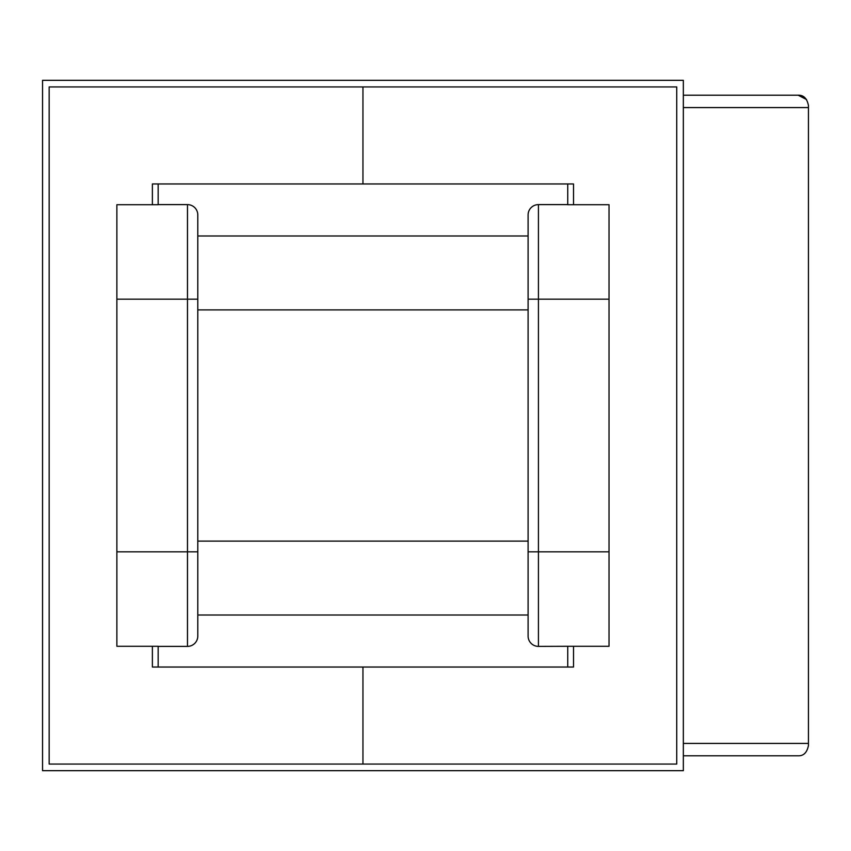 <?xml version="1.0" encoding="UTF-8"?>
<svg xmlns="http://www.w3.org/2000/svg" width="851" height="851" viewBox="0 0 851 851"><rect width="100%" height="100%" fill="white"/><g stroke="black" fill="none" stroke-linecap="round" stroke-linejoin="round"><path stroke-width="1.28" d="M158.158 183.965L158.158 204.612L187.475 204.612A10.318 10.318 0 0 1 197.794 214.931L197.794 299.158L116.874 299.158L116.874 204.719L158.158 204.719M567.734 204.719L609.029 204.719L609.029 299.158L528.099 299.158L528.099 214.931A10.318 10.318 0 0 1 538.428 204.612L567.734 204.612L567.734 183.965M158.158 667.035L158.158 646.388L187.475 646.388A10.318 10.318 0 0 0 197.794 636.069L197.794 551.842L116.874 551.842L116.874 299.158M683.342 95.195L798.132 95.195L806.546 99.546M116.874 551.842L116.874 646.281L158.158 646.281M528.099 214.931A10.318 10.318 0 0 1 538.428 204.612L538.428 551.842L528.099 551.842L528.099 636.069A10.318 10.318 0 0 0 538.428 646.388L567.734 646.281L567.734 667.035M683.342 755.805L798.132 755.805C803.61 755.996 807.046 752.55 808.45 745.487L808.45 107.577L683.342 107.577M798.132 95.195C803.61 95.004 807.046 98.45 808.45 105.513L808.45 107.577M567.734 646.281L609.029 646.281L609.029 299.158M808.45 745.487C807.046 752.55 803.61 755.996 798.132 755.805M528.099 309.892L528.099 615.018L197.794 615.018L197.794 235.982L528.099 235.982L528.099 309.892L197.794 309.892M152.382 646.281L152.382 667.035L362.951 667.035L362.951 764.06L49.156 764.06L49.156 86.94L362.951 86.94L362.951 183.965L152.382 183.965L152.382 204.719M573.521 646.281L573.521 667.035L362.951 667.035L362.951 764.06L676.736 764.06L676.736 86.94L362.951 86.94L362.951 183.965L573.521 183.965L573.521 204.719M683.342 80.324L683.342 770.676L42.55 770.676L42.55 80.324L683.342 80.324M197.794 636.069A10.318 10.318 0 0 1 187.475 646.388L187.475 204.612A10.318 10.318 0 0 1 197.794 214.931M808.45 743.423L683.342 743.423M609.029 551.842L538.428 551.842L538.428 646.388A10.318 10.318 0 0 1 528.099 636.069M528.099 541.108L197.794 541.108"/></g></svg>
